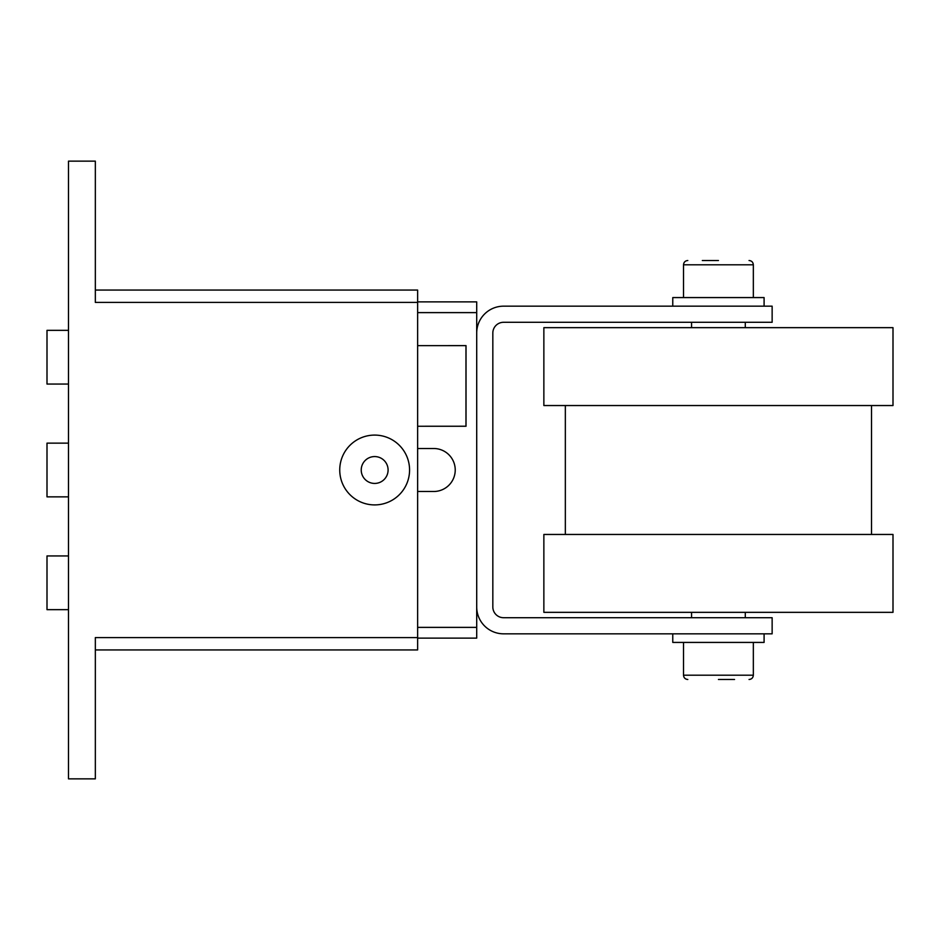 <?xml version="1.0" encoding="UTF-8"?>
<svg xmlns="http://www.w3.org/2000/svg" width="940" height="940" viewBox="0 0 940 940"><rect width="100%" height="100%" fill="white"/><g stroke="black" fill="none" stroke-linecap="round" stroke-linejoin="round"><path stroke-width="1.41" d="M718.43 405.539L893 405.539L893 327.661L543.861 327.661L543.861 405.539L718.43 405.539M893 612.34L543.861 612.34L543.861 534.461L893 534.461L893 612.34M68.491 330.339L47 330.339L47 384.061L68.491 384.061M68.491 443.139L47 443.139L47 496.861L68.491 496.861M68.491 555.939L47 555.939L47 609.661L68.491 609.661M374.661 504.909A34.909 34.909 0 0 0 409.57 470A34.909 34.909 0 0 0 374.661 435.091A34.909 34.909 0 0 0 339.74 470A34.909 34.909 0 0 0 374.661 504.909M374.661 483.43A13.43 13.43 0 0 1 361.23 470A13.43 13.43 0 0 1 374.661 456.57A13.43 13.43 0 0 1 388.091 470A13.43 13.43 0 0 1 374.661 483.43M95.34 290.061L417.63 290.061L95.34 290.061M417.63 649.939L95.34 649.939L417.63 649.939L417.63 290.061M417.63 302.41L95.34 302.41L95.34 161.139L68.491 161.139L68.491 778.861L95.34 778.861L95.34 637.59L417.63 637.59M465.97 345.65L417.63 345.65L466.029 345.626L466.029 426.255L417.63 426.255L465.97 426.22L465.97 345.65M702.309 260.509L718.43 260.509M672.77 306.17L672.77 297.58L764.091 297.58L764.091 306.17M764.091 633.83L764.091 642.42L672.77 642.42L672.77 633.83M417.63 448.509L433.74 448.509A21.491 21.491 0 0 1 455.23 470A21.491 21.491 0 0 1 433.74 491.491L417.63 491.491M734.539 679.491L718.43 679.491M417.63 638.119L476.709 638.119L476.709 301.881L417.63 301.881M417.63 627.38L476.709 627.38M417.63 312.62L476.709 312.62M476.709 333.03A26.861 26.861 0 0 1 503.57 306.17L772.139 306.17L772.139 322.291L503.57 322.291A10.74 10.74 0 0 0 492.83 333.03L492.83 606.97A10.74 10.74 0 0 0 503.57 617.709L772.139 617.709L772.139 633.83L503.57 633.83A26.861 26.861 0 0 1 476.709 606.97M687.81 260.509C685.201 260.768 683.768 262.201 683.509 264.81L753.34 264.81L753.34 297.58M753.34 642.42L753.34 675.19L683.509 675.19C683.768 677.799 685.201 679.232 687.81 679.491M565.34 534.461L565.34 405.539M871.509 534.461L871.509 405.539M683.509 264.81L683.509 297.58M745.291 617.709L745.291 612.34M745.291 327.661L745.291 322.291M753.34 675.19C753.093 677.799 751.659 679.232 749.051 679.491M683.509 675.19L683.509 642.42M691.57 617.709L691.57 612.34M691.57 327.661L691.57 322.291M753.34 264.81C753.093 262.201 751.659 260.768 749.051 260.509"/></g></svg>
